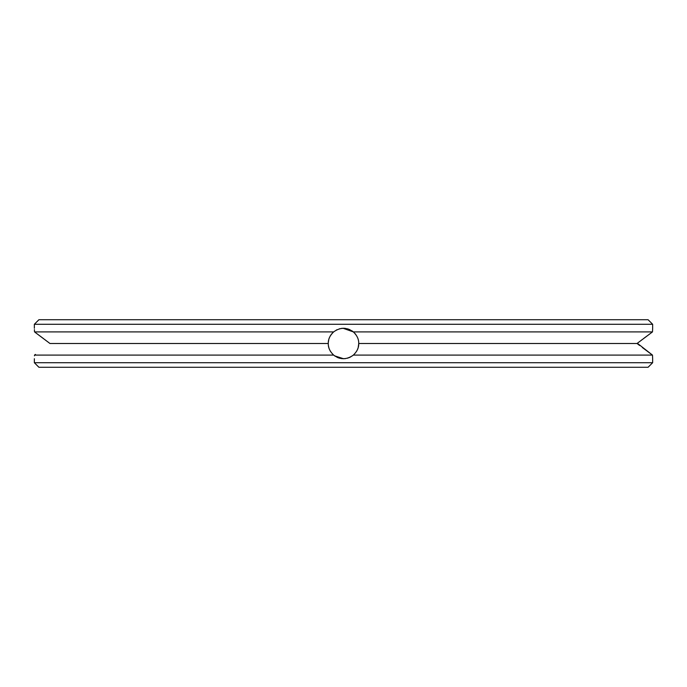 <?xml version="1.0" encoding="UTF-8"?>
<svg xmlns="http://www.w3.org/2000/svg" width="687" height="687" viewBox="0 0 687 687"><rect width="100%" height="100%" fill="white"/><g stroke="black" fill="none" stroke-linecap="round" stroke-linejoin="round"><path stroke-width="1.03" d="M38.919 367.279L648.081 367.279L652.65 362.719L34.35 362.719L38.919 367.279M351.856 330.782L353.341 331.89C357.094 335.505 358.889 339.378 358.717 343.5C358.889 347.622 357.094 351.495 353.35 355.102L652.495 355.102L652.65 358.717L652.564 356.819M353.35 355.102C346.763 359.851 340.194 359.851 333.65 355.102C329.906 351.495 328.111 347.622 328.283 343.5L328.283 343.5C328.111 339.378 329.906 335.505 333.65 331.898C340.237 327.149 346.806 327.149 353.35 331.898L343.096 328.283M34.479 355.823L34.505 355.102C34.307 359.851 34.307 359.851 34.505 355.102L333.65 355.102M652.521 355.823L652.495 355.102L637.356 343.26M652.65 358.717L652.65 362.719M343.5 328.283L341.825 328.369M347.51 328.815L349.863 329.674M355.205 333.77L355.557 334.217M358.511 346.033L358.176 347.536M357.901 348.421L357.42 349.649M343.5 358.717L334.595 355.84M333.633 355.093L332.68 354.2M330.327 351.126L330.043 350.602M329.751 350.026L329.459 349.374M328.824 347.545L328.506 346.102M329.21 338.27L329.382 337.815M336.261 330.112L337.085 329.7M341.25 328.446L341.688 328.386M358.717 343.929L358.416 346.514M352.86 355.505L349.838 357.343M347.905 358.064L347.347 358.228M339.867 358.279L338.39 357.833M338.305 357.807L336.956 357.24M330.507 351.426L330.026 350.585M329.683 349.872L329.245 348.824M328.884 347.734L328.566 346.446M329.932 336.604L330.421 335.72M332.654 332.826L333.341 332.173M339.352 328.858L340.082 328.669M341.173 328.463L343.088 328.283M355.059 333.599L355.84 334.586M357.068 350.396L356.579 351.28M345.595 358.571L344.685 358.674M343.886 358.717L343.294 358.717M342.014 358.648L339.455 358.176M330.198 350.885L329.932 350.387M328.79 347.407L328.463 345.879M328.317 342.401L328.712 339.893M330.447 335.668L331.22 334.509M332.182 333.324L332.62 332.852M343.912 328.283L344.711 328.326M358.717 343.792L358.202 347.424M357 350.533L356.733 351.014M350.31 357.111L348.635 357.824M345.2 358.623L342.049 358.648M335.17 356.235L333.805 355.231M329.331 337.935L329.7 337.077M331.108 334.663L331.701 333.882M333.049 332.431L333.65 331.898L34.505 331.898L34.41 329.623M345.166 328.369L348.489 329.125M651.92 332.319L652.495 331.898L652.65 328.283L652.495 331.898L637.038 343.5L639.683 345.509M638.592 342.315L639.451 341.662M641.323 340.245L642.251 339.55M643.418 338.665L646.948 336.02M651.568 354.415L642.336 347.51M358.717 343.5L637.038 343.5M35.432 354.415L34.505 355.102M35.08 332.319L49.962 343.5L328.283 343.5M48.408 342.315L47.549 341.662M45.677 340.245L44.749 339.55M43.582 338.665L40.052 336.02M34.505 331.898C34.307 327.149 34.307 327.149 34.505 331.898M652.65 328.283L652.65 324.281L34.35 324.281L34.35 328.283M353.35 331.898L652.495 331.898M34.35 324.281L38.919 319.721L648.081 319.721L652.65 324.281M34.35 358.717L34.35 362.719"/></g></svg>
